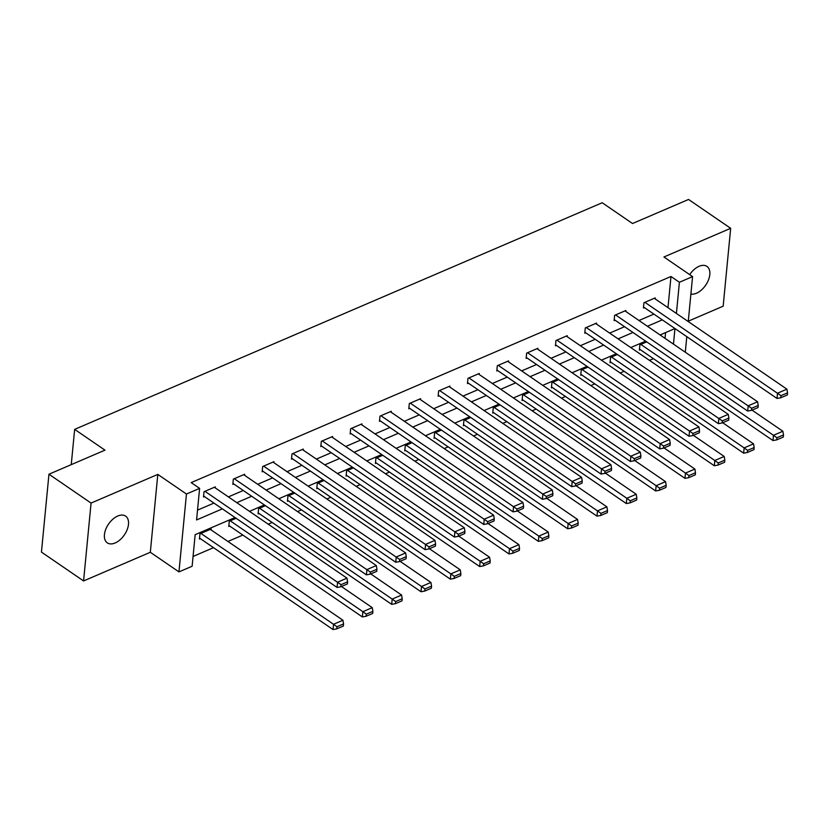 <?xml version="1.0" encoding="UTF-8"?>
<svg xmlns="http://www.w3.org/2000/svg" width="829" height="829" viewBox="0 0 829 829"><rect width="100%" height="100%" fill="white"/><g stroke="black" fill="none" stroke-linecap="round" stroke-linejoin="round"><path stroke-width="1.24" d="M115.169 542.964A16.207 9.585 124.4 0 0 127.179 529.627A16.207 9.585 124.4 0 0 125.625 516.125A16.207 9.585 124.4 0 0 117.759 516.021A16.207 9.585 124.4 0 0 105.749 529.358A16.207 9.585 124.4 0 0 107.304 542.86A16.207 9.585 124.4 0 0 115.169 542.964M690.889 294.067A16.207 9.585 124.4 0 0 696.484 293.238A16.207 9.585 124.4 0 0 708.494 279.901A16.207 9.585 124.4 0 0 706.94 266.399A16.207 9.585 124.4 0 0 699.075 266.296A16.207 9.585 124.4 0 0 689.687 274.627M235.042 517.545L195.157 534.674L192.121 566.248L178.96 571.896L186.452 494.032L199.613 488.374L196.577 519.949L222.369 508.861M150.318 552.28L157.811 474.406L91.066 503.079L48.952 474.219L41.45 552.093L83.574 580.953L150.318 552.28L178.96 571.896M688.277 321.175L723.168 306.191L730.67 228.317L663.925 256.98L692.567 276.606L688.246 321.559M193.064 556.456L213.509 547.668M227.944 541.461L242.845 535.068M268.202 524.177L272.171 522.467M297.528 511.576L301.497 509.866M326.854 498.975L330.833 497.265M356.19 486.374L360.159 484.664M385.516 473.773L389.485 472.074M414.842 461.173L418.821 459.473M444.178 448.582L448.147 446.872M473.504 435.981L477.473 434.272M502.83 423.381L506.809 421.671M532.156 410.78L536.135 409.07M561.492 398.179L565.461 396.469M590.818 385.578L594.797 383.879M620.144 372.977L624.123 371.278M649.48 360.387L653.449 358.677M91.066 503.079L83.574 580.953M48.952 474.219L104.972 450.147L74.651 429.37L602.196 202.742L632.527 223.519L688.547 199.457L730.67 228.317M74.651 429.37L71.253 464.634M665.034 338.346L665.583 332.584M646.724 341.89L639.895 344.823L639.387 350.087L640.33 349.683M617.398 354.491L610.569 357.423L610.061 362.687L611.004 362.283M588.072 367.092L581.233 370.024L580.735 375.288L581.668 374.884M558.736 379.692L551.907 382.625L551.399 387.889L552.342 387.485M529.41 392.293L522.581 395.226L522.073 400.49L523.016 400.086M500.084 404.884L493.245 407.827L492.747 413.08L493.68 412.676M470.748 417.484L463.919 420.427L463.411 425.681L464.354 425.277M441.422 430.085L434.593 433.018L434.085 438.282L435.028 437.878M412.096 442.686L405.267 445.619L404.759 450.883L405.692 450.479M382.76 455.287L375.931 458.219L375.423 463.484L376.366 463.079M353.434 467.888L346.605 470.82L346.097 476.084L347.04 475.68M324.108 480.488L317.279 483.421L316.771 488.685L317.704 488.281M294.782 493.079L287.943 496.022L287.435 501.276L288.378 500.871M265.446 505.68L258.617 508.623L258.109 513.876L259.052 513.472M236.12 518.28L229.291 521.213L228.783 526.477L229.716 526.073M211.146 529.949L211.24 528.975L199.955 533.814L199.447 539.078L200.39 538.674M667.987 307.673L670.982 276.492L191.188 482.602L199.613 488.374M197.52 510.146L213.944 503.089M228.379 496.892L243.28 490.488M257.705 484.291L272.606 477.887M287.041 471.691L301.932 465.297M316.367 459.09L331.268 452.696M345.693 446.489L360.594 440.095M375.029 433.899L389.92 427.495M404.355 421.298L419.246 414.894M433.681 408.697L448.582 402.293M463.007 396.096L477.908 389.703M492.343 383.495L507.234 377.102M521.669 370.895L536.57 364.501M550.995 358.304L565.896 351.9M580.331 345.703L595.222 339.299M609.657 333.103L624.558 326.699M638.983 320.502L653.884 314.098M655.138 298.875L655.231 297.891L643.946 302.73L643.439 307.994L644.382 307.59M625.802 311.466L625.895 310.492L614.621 315.331L614.113 320.595L615.056 320.191M596.476 324.066L596.569 323.082L585.295 327.932L584.787 333.196L585.72 332.792M567.15 336.667L567.243 335.683L555.958 340.532L555.451 345.797L556.394 345.392M537.814 349.268L537.907 348.284L526.633 353.133L526.125 358.397L527.068 357.993M508.488 361.869L508.581 360.884L497.307 365.734L496.799 370.988L497.732 370.584M479.162 374.47L479.255 373.485L467.97 378.325L467.463 383.589L468.406 383.185M449.826 387.07L449.929 386.086L438.645 390.925L438.137 396.189L439.08 395.785M420.5 399.661L420.593 398.687L409.319 403.526L408.811 408.79L409.744 408.386M391.174 412.262L391.267 411.277L379.983 416.127L379.475 421.391L380.418 420.987M361.838 424.862L361.941 423.878L350.657 428.728L350.149 433.992L351.092 433.588M332.512 437.463L332.605 436.479L321.331 441.329L320.823 446.582L321.766 446.189M303.186 450.064L303.279 449.08L291.995 453.929L291.487 459.183L292.43 458.779M273.86 462.665L273.953 461.68L262.669 466.52L262.161 471.784L263.104 471.38M244.524 475.266L244.617 474.281L233.343 479.121L232.835 484.385L233.778 483.981M215.198 487.856L215.291 486.882L204.007 491.721L203.509 496.985L204.442 496.581M157.811 474.406L186.452 494.032M670.982 276.492L679.407 282.264L692.567 276.606M673.459 344.118L674.951 328.564L660.081 334.957M645.646 341.154L630.755 347.548M616.32 353.755L601.419 360.149M586.994 366.356L572.093 372.749M557.658 378.946L542.767 385.35M528.332 391.547L513.431 397.951M499.006 404.148L484.105 410.552M469.67 416.749L454.779 423.153M440.344 429.349L425.443 435.743M411.018 441.95L396.117 448.344M381.682 454.551L366.791 460.945M352.356 467.141L337.465 473.546M323.03 479.742L308.129 486.146M293.704 492.343L278.803 498.747M264.368 504.944L249.477 511.348M686.795 336.647L685.293 352.221M676.412 313.445L679.407 282.264M236.804 502.664L251.705 496.26M266.13 490.063L281.031 483.659M295.466 477.463L310.357 471.069M324.792 464.862L339.683 458.468M354.118 452.261L369.019 445.867M383.454 439.671L398.345 433.266M412.78 427.07L427.671 420.666M442.106 414.469L457.007 408.065M471.432 401.868L486.333 395.474M500.768 389.267L515.659 382.874M530.094 376.667L544.995 370.273M559.42 364.076L574.321 357.672M588.756 351.475L603.647 345.071M618.082 338.874L632.983 332.47M647.408 326.274L662.309 319.87M654.288 298.295L786.918 389.164L777.519 393.205L777.011 398.459L780.763 397.775L787.343 394.956L787.55 392.853L780.97 395.671L780.763 397.775M643.532 307.01L777.011 398.459M644.889 302.326L780.97 395.671M787.55 392.853L786.918 389.164M639.48 349.102L772.96 440.562L773.467 435.298L640.838 344.418M752.027 410.127L782.866 431.256L783.498 434.945L776.918 437.764L776.711 439.878L783.291 437.049L783.498 434.945M776.918 437.764L773.467 435.298L782.866 431.256M776.711 439.878L772.96 440.562M624.962 310.896L757.592 401.764L748.193 405.806L747.685 411.06L751.437 410.376L758.017 407.557L758.224 405.443L751.644 408.272L751.437 410.376M614.206 319.611L747.685 411.06M615.564 314.927L751.644 408.272M758.224 405.443L757.592 401.764M595.626 323.486L728.266 414.365L718.867 418.396L718.36 423.66L722.111 422.977L728.691 420.148L728.888 418.044L722.308 420.873L722.111 422.977M584.88 332.211L718.36 423.66M586.227 327.528L722.308 420.873M728.888 418.044L728.266 414.365M610.154 361.703L743.634 453.152L744.141 447.898L611.501 357.019M722.701 422.728L753.54 443.857L754.172 447.546L747.592 450.365L747.385 452.468L753.965 449.65L754.172 447.546M747.592 450.365L744.141 447.898L753.54 443.857M747.385 452.468L743.634 453.152M580.828 374.304L714.308 465.753L714.805 460.489L582.176 369.62M693.365 435.329L724.214 456.458L724.836 460.136L718.256 462.965L718.059 465.069L724.639 462.24L724.836 460.136M718.256 462.965L714.805 460.489L724.214 456.458M718.059 465.069L714.308 465.753M566.3 336.087L698.93 426.966L689.531 430.997L689.023 436.261L692.775 435.577L699.355 432.748L699.562 430.645L692.982 433.474L692.775 435.577M555.544 344.812L689.023 436.261M556.901 340.128L692.982 433.474M699.562 430.645L698.93 426.966M536.974 348.688L669.604 439.557L660.205 443.598L659.697 448.862L663.449 448.178L670.029 445.349L670.236 443.246L663.656 446.075L663.449 448.178M526.218 357.413L659.697 448.862M527.576 352.729L663.656 446.075M670.236 443.246L669.604 439.557M507.638 361.289L640.278 452.157L630.879 456.199L630.372 461.463L634.123 460.779L640.703 457.95L640.9 455.846L634.32 458.675L634.123 460.779M496.892 370.003L630.372 461.463M498.239 365.33L634.32 458.675M640.9 455.846L640.278 452.157M551.492 386.905L684.972 478.354L685.479 473.09L552.85 382.221M664.039 447.919L694.878 469.059L695.51 472.737L688.93 475.566L688.723 477.67L695.303 474.841L695.51 472.737M688.93 475.566L685.479 473.09L694.878 469.059M688.723 477.67L684.972 478.354M522.166 399.505L655.646 490.955L656.154 485.69L523.513 394.822M634.713 460.52L665.552 481.649L666.184 485.338L659.604 488.167L659.397 490.271L665.977 487.442L666.184 485.338M659.604 488.167L656.154 485.69L665.552 481.649M659.397 490.271L655.646 490.955M492.84 412.106L626.32 503.555L626.828 498.291L494.188 407.422M605.377 473.121L636.226 494.25L636.848 497.939L630.268 500.768L630.071 502.871L636.651 500.042L636.848 497.939M630.268 500.768L626.828 498.291L636.226 494.25M630.071 502.871L626.32 503.555M478.312 373.889L610.942 464.758L601.543 468.799L601.035 474.064L604.797 473.38L611.377 470.551L611.574 468.447L604.994 471.266L604.797 473.38M467.566 382.604L601.035 474.064M468.913 377.92L604.994 471.266M611.574 468.447L610.942 464.758M463.504 424.697L596.984 516.156L597.491 510.892L464.862 420.023M576.051 485.721L606.89 506.851L607.522 510.54L600.942 513.369L600.735 515.472L607.315 512.643L607.522 510.54M600.942 513.369L597.491 510.892L606.89 506.851M600.735 515.472L596.984 516.156M448.986 386.49L581.616 477.359L572.217 481.4L571.709 486.654L575.461 485.97L582.041 483.152L582.248 481.048L575.668 483.867L575.461 485.97M438.23 395.205L571.709 486.654M439.588 390.521L575.668 483.867M582.248 481.048L581.616 477.359M434.178 437.297L567.658 528.757L568.166 523.493L435.536 432.614M546.726 498.322L577.564 519.451L578.196 523.14L571.616 525.959L571.409 528.073L577.989 525.244L578.196 523.14M571.616 525.959L568.166 523.493L577.564 519.451M571.409 528.073L567.658 528.757M419.661 399.081L552.29 489.96L542.891 493.991L542.384 499.255L546.135 498.571L552.715 495.752L552.912 493.638L546.332 496.467L546.135 498.571M408.904 407.806L542.384 499.255M410.251 403.122L546.332 496.467M552.912 493.638L552.29 489.96M404.853 449.898L538.332 541.347L538.84 536.094L406.2 445.214M517.389 510.923L548.238 532.052L548.86 535.741L542.28 538.56L542.083 540.663L548.663 537.845L548.86 535.741M542.28 538.56L538.84 536.094L548.238 532.052M542.083 540.663L538.332 541.347M390.324 411.681L522.964 502.561L513.555 506.592L513.047 511.856L516.809 511.172L523.389 508.343L523.586 506.239L517.006 509.068L516.809 511.172M379.578 420.407L513.047 511.856M380.925 415.723L517.006 509.068M523.586 506.239L522.964 502.561M375.516 462.499L508.996 553.948L509.503 548.684L376.874 457.815M488.063 523.524L518.902 544.653L519.534 548.332L512.954 551.161L512.747 553.264L519.327 550.435L519.534 548.332M512.954 551.161L509.503 548.684L518.902 544.653M512.747 553.264L508.996 553.948M360.998 424.282L493.628 515.161L484.229 519.192L483.721 524.456L487.473 523.773L494.053 520.944L494.26 518.84L487.68 521.669L487.473 523.773M350.242 433.007L483.721 524.456M351.6 428.324L487.68 521.669M494.26 518.84L493.628 515.161M346.19 475.1L479.67 566.549L480.178 561.285L347.548 470.416M458.738 536.114L489.576 557.254L490.208 560.932L483.628 563.761L483.421 565.865L490.001 563.036L490.208 560.932M483.628 563.761L480.178 561.285L489.576 557.254M483.421 565.865L479.67 566.549M331.673 436.883L464.302 527.752L454.903 531.793L454.396 537.057L458.147 536.373L464.727 533.544L464.934 531.441L458.354 534.27L458.147 536.373M320.916 445.608L454.396 537.057M322.263 440.924L458.354 534.27M464.934 531.441L464.302 527.752M316.865 487.701L450.344 579.15L450.852 573.886L318.212 483.017M429.401 548.715L460.25 569.844L460.872 573.533L454.292 576.362L454.095 578.466L460.675 575.637L460.872 573.533M454.292 576.362L450.852 573.886L460.25 569.844M454.095 578.466L450.344 579.15M302.336 449.484L434.976 540.353L425.567 544.394L425.07 549.658L428.821 548.974L435.401 546.145L435.598 544.042L429.018 546.871L428.821 548.974M291.59 458.199L425.07 549.658M292.938 453.525L429.018 546.871M435.598 544.042L434.976 540.353M287.528 500.301L421.008 591.751L421.515 586.486L288.886 495.618M400.075 561.316L430.914 582.445L431.546 586.134L424.966 588.963L424.769 591.067L431.349 588.238L431.546 586.134M424.966 588.963L421.515 586.486L430.914 582.445M424.769 591.067L421.008 591.751M273.01 462.085L405.64 552.953L396.241 556.995L395.734 562.259L399.485 561.575L406.065 558.746L406.272 556.642L399.692 559.461L399.485 561.575M262.254 470.799L395.734 562.259M263.612 466.116L399.692 559.461M406.272 556.642L405.64 552.953M258.202 512.892L391.682 604.351L392.19 599.087L259.56 508.218M370.75 573.917L401.588 595.046L402.22 598.735L395.64 601.564L395.433 603.667L402.013 600.838L402.22 598.735M395.64 601.564L392.19 599.087L401.588 595.046M395.433 603.667L391.682 604.351M243.685 474.685L376.314 565.554L366.915 569.596L366.408 574.849L370.159 574.165L376.739 571.347L376.946 569.243L370.366 572.062L370.159 574.165M232.928 483.4L366.408 574.849M234.275 478.716L370.366 572.062M376.946 569.243L376.314 565.554M228.877 525.493L362.356 616.942L362.864 611.688L230.224 520.809M341.424 586.517L372.262 607.647L372.884 611.336L366.304 614.154L366.107 616.268L372.687 613.439L372.884 611.336M366.304 614.154L362.864 611.688L372.262 607.647M366.107 616.268L362.356 616.942M214.348 487.276L346.988 578.155L337.579 582.186L337.082 587.45L340.833 586.766L347.413 583.937L347.61 581.834L341.03 584.663L340.833 586.766M203.602 496.001L337.082 587.45M204.95 491.317L341.03 584.663M347.61 581.834L346.988 578.155M199.551 538.094L333.02 629.543L333.527 624.289L200.898 533.41M210.297 529.379L342.937 620.247L343.558 623.926L336.978 626.755L336.781 628.859L343.361 626.04L343.558 623.926M336.978 626.755L333.527 624.289L342.937 620.247M336.781 628.859L333.02 629.543"/></g></svg>
